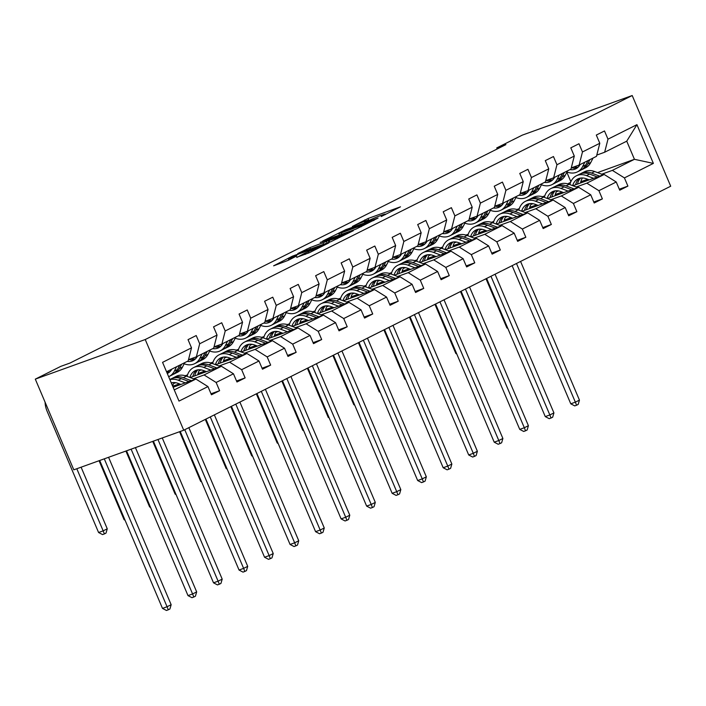 <?xml version="1.0" encoding="UTF-8"?>
<svg xmlns="http://www.w3.org/2000/svg" width="706" height="706" viewBox="0 0 706 706"><rect width="100%" height="100%" fill="white"/><g stroke="black" fill="none" stroke-linecap="round" stroke-linejoin="round"><path stroke-width="1.06" d="M381.231 216.539L400.478 206.823L368.108 218.481L352.373 226.467A8.375 0.494 -23 0 1 363.263 221.825L365.964 220.854A8.375 0.494 -23 0 1 368.532 220.148A8.375 0.494 -23 0 1 366.573 221.349L364.508 222.566L369.097 220.448A8.375 0.494 -23 0 1 379.987 215.798L382.687 214.827A8.375 0.494 -23 0 1 385.264 214.13A8.375 0.494 -23 0 1 383.305 215.33L381.231 216.539M296.714 257.284L309.396 252.713L328.952 242.846L292.372 256.181L273.619 265.827L287.995 260.426L296.714 255.987L288.313 258.749L299.053 253.86L322.518 245.6L304.824 253.225L296.794 257.478M632.205 95.531L522.272 135.137L496.75 147.916L505.911 144.615L69.982 363.052L60.822 366.352L35.3 379.14L145.233 339.533L632.205 95.531L670.7 186.216L183.728 430.219L145.233 339.533M355.921 229.15L378.081 218.048L345.711 229.706L322.748 241.028L355.921 229.15M353.309 230.712L330.955 241.655L297.782 253.542L309.908 247.647L326.437 241.47L332.429 238.399L320.206 242.414L353.309 230.712M211.015 393.789L219.619 390.692L211.438 394.786L207.952 386.579L178.997 401.087L162.556 362.354L191.511 347.846L188.184 360.916L166.554 371.762M199.692 343.751L217.033 335.068L213.706 348.129L196.365 356.821L199.692 343.751L196.206 335.544L188.025 339.639L191.511 347.846M217.033 335.068L213.547 326.852L221.728 322.757L225.214 330.964L242.546 322.28L239.06 314.064L247.241 309.969L250.727 318.177L268.068 309.493L264.582 301.277L272.763 297.182L276.249 305.389L293.581 296.705L290.104 288.498L298.276 284.394L301.762 292.611L319.103 283.918L315.617 275.711L323.798 271.607L327.284 279.823L344.625 271.13L341.139 262.923L349.311 258.82L352.797 267.036L370.138 258.343L366.652 250.136L374.833 246.041L378.319 254.248L395.66 245.564L392.174 237.348L400.355 233.254L403.841 241.461L421.173 232.777L417.687 224.561L425.868 220.466L429.354 228.673L446.695 219.99L443.209 211.774L451.39 207.679L454.876 215.886L472.208 207.202L468.731 198.995L476.903 194.891L480.389 203.107L497.73 194.415L494.244 186.207L502.425 182.104L505.911 190.32L523.252 181.627L519.766 173.42L527.938 169.316L531.424 177.533L548.765 168.84L545.279 160.633L553.46 156.538L556.946 164.745L574.287 156.061L570.801 147.845L578.982 143.75L582.468 151.958L599.8 143.274L596.314 135.058L604.495 130.963L607.981 139.17L636.936 124.662L653.377 163.395L624.422 177.903L627.908 186.11L619.727 190.205L616.241 181.998L598.9 190.682L602.386 198.898L594.205 202.993L590.728 194.785L573.387 203.469L576.873 211.685L568.692 215.78L565.206 207.573L547.865 216.257L551.351 224.473L543.17 228.567L539.684 220.36L522.352 229.044L525.838 237.26L517.657 241.355L514.171 233.139L496.83 241.831L500.316 250.039L492.135 254.142L488.649 245.926L471.308 254.619L474.794 262.826L466.622 266.93L463.136 258.714L445.795 267.406L449.281 275.614L441.1 279.708L437.614 271.501L420.273 280.185L423.759 288.401L415.578 292.496L412.092 284.289L394.76 292.972L398.246 301.188L390.065 305.283L386.579 297.076L369.238 305.76L372.724 313.976L364.543 318.071L361.057 309.863L343.725 318.547L347.211 326.763L339.03 330.858L335.544 322.642L318.203 331.335L321.689 339.542L313.508 343.645L310.022 335.429L292.681 344.122L296.167 352.329L287.995 356.433L284.509 348.217L267.168 356.909L270.654 365.117L262.473 369.212L258.987 361.004L241.646 369.688L245.132 377.904L236.951 381.999L233.465 373.792L216.133 382.475L219.619 390.692M190.152 377.525L221.402 366.273L204.069 374.957L193.462 378.778M179.377 383.852L172.705 386.253M175.759 382.714L173.632 383.482M204.069 374.957L216.133 382.475M221.402 366.273L233.465 373.792M188.511 359.645L196.365 356.821M215.665 364.746L246.923 353.485L229.582 362.169L218.975 365.99M204.899 371.065L198.015 373.545M201.281 369.926L199.154 370.694M187.54 374.877L185.21 375.716M229.582 362.169L241.646 369.688M246.923 353.485L258.987 361.004M242.546 322.28L239.219 335.341L221.887 344.034L225.214 330.964M214.024 346.867L221.887 344.034M241.187 351.959L272.437 340.698L255.104 349.382L244.497 353.203M230.412 358.277L223.537 360.757M226.794 357.139L224.676 357.907M213.053 362.09L210.723 362.928M255.104 349.382L267.168 356.909M272.437 340.698L284.509 348.217M268.068 309.493L264.741 322.554L247.4 331.246L250.727 318.177M239.546 334.079L247.4 331.246M266.7 339.171L297.958 327.911L280.617 336.594L270.019 340.416M255.934 345.49L249.05 347.97M252.316 344.351L250.189 345.119M238.575 349.302L236.245 350.141M280.617 336.594L292.681 344.122M297.958 327.911L310.022 335.429M293.581 296.705L290.263 309.775L272.922 318.459L276.249 305.389M265.068 321.292L272.922 318.459M292.222 326.384L323.48 315.123L306.139 323.816L295.532 327.628M281.447 332.702L274.572 335.182M277.837 331.564L275.711 332.332M264.088 336.515L261.758 337.362M306.139 323.816L318.203 331.335M323.48 315.123L335.544 322.642M319.103 283.918L315.776 296.988L298.435 305.672L301.762 292.611M290.581 308.504L298.435 305.672M317.735 313.596L348.993 302.336L331.652 311.028L321.053 314.85M306.969 319.924L300.094 322.395M303.351 318.785L301.224 319.544M289.61 323.736L287.28 324.575M331.652 311.028L343.725 318.547M348.993 302.336L361.057 309.863M344.625 271.13L341.298 284.2L323.957 292.884L327.284 279.823M316.103 295.717L323.957 292.884M343.257 300.809L374.515 289.548L357.174 298.241L346.567 302.062M332.482 307.136L325.607 309.607M328.872 305.998L326.746 306.757M315.132 310.949L312.802 311.787M357.174 298.241L369.238 305.76M374.515 289.548L386.579 297.076M370.138 258.343L366.811 271.413L349.479 280.105L352.797 267.036M341.616 282.93L349.479 280.105M368.779 288.022L400.028 276.77L382.696 285.453L372.088 289.275M358.004 294.349L351.129 296.829M354.386 293.211L352.268 293.978M340.645 298.161L338.315 299M382.696 285.453L394.76 292.972M400.028 276.77L412.092 284.289M395.66 245.564L392.333 258.625L374.992 267.318L378.319 254.248M367.138 270.142L374.992 267.318M394.292 275.243L425.55 263.982L408.209 272.666L397.602 276.487M383.526 281.562L376.642 284.041M379.907 280.423L377.781 281.191M366.167 285.374L363.837 286.212M408.209 272.666L420.273 280.185M425.55 263.982L437.614 271.501M421.173 232.777L417.846 245.838L400.514 254.531L403.841 241.461M392.651 257.363L400.514 254.531M419.814 262.455L451.063 251.195L433.731 259.879L423.123 263.7M409.039 268.774L402.164 271.254M405.42 267.636L403.302 268.404M391.68 272.587L389.35 273.425M433.731 259.879L445.795 267.406M451.063 251.195L463.136 258.714M446.695 219.99L443.368 233.051L426.027 241.743L429.354 228.673M418.173 244.576L426.027 241.743M445.327 249.668L476.585 238.407L459.244 247.091L448.645 250.912M434.561 255.987L427.677 258.467M430.942 254.848L428.816 255.616M417.202 259.799L414.872 260.638M459.244 247.091L471.308 254.619M476.585 238.407L488.649 245.926M472.208 207.202L468.89 220.272L451.549 228.956L454.876 215.886M443.695 231.789L451.549 228.956M470.849 236.881L502.107 225.62L484.766 234.313L474.158 238.125M460.074 243.199L453.199 245.679M456.464 242.061L454.337 242.829M442.715 247.012L440.385 247.859M484.766 234.313L496.83 241.831M502.107 225.62L514.171 233.139M497.73 194.415L494.403 207.485L477.062 216.168L480.389 203.107M469.208 219.001L477.062 216.168M496.362 224.093L527.62 212.833L510.279 221.525L499.68 225.346M485.596 230.421L478.721 232.892M481.977 229.282L479.851 230.041M468.237 234.224L465.907 235.072M510.279 221.525L522.352 229.044M527.62 212.833L539.684 220.36M523.252 181.627L519.925 194.697L502.584 203.381L505.911 190.32M494.729 206.214L502.584 203.381M521.884 211.306L553.142 200.045L535.801 208.738L525.193 212.559M511.109 217.633L504.234 220.104M507.499 216.495L505.372 217.254M493.759 221.446L491.429 222.284M535.801 208.738L547.865 216.257M553.142 200.045L565.206 207.573M548.765 168.84L545.438 181.91L528.106 190.602L531.424 177.533M520.243 193.426L528.106 190.602M547.406 198.518L578.655 187.266L561.323 195.95L550.715 199.772M536.631 204.846L529.756 207.326M533.012 203.707L530.894 204.475M519.272 208.658L516.942 209.497M561.323 195.95L573.387 203.469M578.655 187.266L590.728 194.785M574.287 156.061L570.96 169.122L553.619 177.815L556.946 164.745M545.764 180.639L553.619 177.815M572.919 185.74L604.177 174.479L586.836 183.163L576.228 186.984M562.152 192.058L555.269 194.538M558.534 190.92L556.407 191.688M544.794 195.871L542.464 196.709M586.836 183.163L598.9 190.682M604.177 174.479L616.241 181.998M599.8 143.274L596.482 156.335L579.141 165.028L582.468 151.958M571.278 167.86L579.141 165.028M597.532 172.608L634.438 159.309L612.358 170.375L601.75 174.197M587.666 179.271L580.791 181.751M567.677 183.842L570.563 182.395M612.358 170.375L624.422 177.903M653.377 163.395L634.438 159.309L626.743 141.174L604.654 152.24L607.981 139.17M35.3 379.14L73.795 469.825L183.728 430.219M496.75 147.916L497.2 148.984M596.799 155.073L604.654 152.24M570.854 181.707L566.83 172.211M174.25 389.897L195.889 379.051L173.129 387.25M626.743 141.174L636.936 124.662M195.889 379.051L207.952 386.579M619.303 189.208L627.908 186.11M593.781 201.995L602.386 198.898M568.268 214.783L576.873 211.685M542.746 227.57L551.351 224.473M517.233 240.358L525.838 237.26M491.711 253.145L500.316 250.039M466.198 265.924L474.794 262.826M440.676 278.711L449.281 275.614M415.154 291.499L423.759 288.401M389.641 304.286L398.246 301.188M364.12 317.073L372.724 313.976M338.606 329.861L347.211 326.763M313.085 342.648L321.689 339.542M287.571 355.427L296.167 352.329M262.05 368.214L270.654 365.117M236.528 381.002L245.132 377.904M373.986 219.99L340.724 232.3A8.375 0.494 -23 0 0 338.774 233.501A8.375 0.494 -23 0 0 341.342 232.803L360.766 225.805A8.375 0.494 -23 0 0 371.665 221.163L374.118 220.29M336.656 238.01L347.396 233.121L337.742 236.413L328.952 240.561L336.656 238.01L337.018 238.875M582.503 177.965A16.935 12.329 -116.6 0 0 580.508 183.004M603.312 174.788L594.673 171.532A20.403 14.852 -116.6 0 0 584.497 171.734L581.391 173.288A20.403 14.852 -116.6 0 0 580.438 173.835M593.569 178.3L586.492 175.626A20.403 14.852 -116.6 0 0 576.317 175.829A20.403 14.852 -116.6 0 0 569.874 184.584M589.228 179.862L586.315 178.768A16.935 12.329 -116.6 0 0 577.87 178.936A16.935 12.329 -116.6 0 0 572.672 185.643M599.615 176.121L591.566 173.085A20.403 14.852 -116.6 0 0 581.391 173.288M577.49 184.089A16.935 12.329 63.4 0 1 580.614 178.071M576.317 175.829L579.423 174.276A20.403 14.852 63.4 0 1 589.598 174.073L597.276 176.959M579.502 178.309A16.935 12.329 -116.6 0 0 575.602 184.769M516.492 263.488L575.355 402.164L579.449 400.117L520.578 261.441M579.449 400.117L578.196 404.414L576.564 405.235L574.728 405.897L570.775 403.814L512.132 265.668M570.775 403.814L575.355 402.164L576.564 405.235M580.094 164.542A16.935 12.329 63.4 0 1 575.884 168.778A16.935 12.329 63.4 0 1 569.971 169.625M584.859 162.159L582.635 166.545A20.403 14.852 63.4 0 1 577.437 171.876A20.403 14.852 63.4 0 1 566.953 171.964M593.04 158.065L590.816 162.442A20.403 14.852 63.4 0 1 585.609 167.781L582.503 169.334A20.403 14.852 -116.6 0 0 587.71 164.004L589.925 159.618M579.432 165.645A16.935 12.329 63.4 0 1 577.879 165.478M587.966 160.606L585.742 164.983A20.403 14.852 63.4 0 1 580.544 170.322L577.437 171.876M571.604 167.737A16.935 12.329 -116.6 0 0 577.358 167.851M581.497 169.775A20.403 14.852 -116.6 0 0 582.503 169.334M578.214 167.101A16.935 12.329 63.4 0 1 574.013 166.872M507.517 327.699L506.882 327.928L486.01 278.764M506.882 327.928L507.835 328.431M556.99 190.752A16.935 12.329 -116.6 0 0 554.995 195.791M577.79 187.575L569.151 184.319A20.403 14.852 -116.6 0 0 558.975 184.522L555.869 186.075A20.403 14.852 -116.6 0 0 554.916 186.622M568.056 191.079L560.979 188.414A20.403 14.852 -116.6 0 0 550.804 188.617A20.403 14.852 -116.6 0 0 544.352 197.371M563.715 192.65L560.802 191.547A16.935 12.329 -116.6 0 0 552.357 191.723A16.935 12.329 -116.6 0 0 547.15 198.43M574.093 188.908L566.044 185.872A20.403 14.852 -116.6 0 0 555.869 186.075M551.977 196.877A16.935 12.329 63.4 0 1 555.092 190.858M550.804 188.617L553.91 187.064A20.403 14.852 63.4 0 1 564.085 186.861L571.754 189.746M553.981 191.088A16.935 12.329 -116.6 0 0 550.08 197.556M490.97 276.275L549.842 414.951L553.928 412.904L495.065 274.228M553.928 412.904L552.674 417.202L551.042 418.023L549.215 418.676L545.261 416.602L486.619 278.455M545.261 416.602L549.842 414.951L551.042 418.023M531.468 203.54A16.935 12.329 -116.6 0 0 529.474 208.57M552.277 200.363L543.638 197.106A20.403 14.852 -116.6 0 0 533.462 197.309L530.356 198.863A20.403 14.852 -116.6 0 0 529.394 199.41M542.535 203.866L535.457 201.201A20.403 14.852 -116.6 0 0 525.282 201.404A20.403 14.852 -116.6 0 0 518.839 210.159M538.193 205.437L535.28 204.334A16.935 12.329 -116.6 0 0 526.835 204.502A16.935 12.329 -116.6 0 0 521.628 211.218M548.571 201.695L540.531 198.66A20.403 14.852 -116.6 0 0 530.356 198.863M526.455 209.664A16.935 12.329 63.4 0 1 529.579 203.637M525.282 201.404L528.388 199.851A20.403 14.852 63.4 0 1 538.563 199.648L546.241 202.534M528.467 203.875A16.935 12.329 -116.6 0 0 524.558 210.344M465.457 289.063L524.32 427.739L528.406 425.692L469.543 287.007M528.406 425.692L527.161 429.989L525.529 430.801L523.693 431.463L519.74 429.389L461.097 291.243M519.74 429.389L524.32 427.739L525.529 430.801M554.581 177.33A16.935 12.329 63.4 0 1 550.362 181.566A16.935 12.329 63.4 0 1 544.45 182.404M559.337 174.947L557.122 179.324A20.403 14.852 63.4 0 1 551.915 184.663A20.403 14.852 63.4 0 1 541.431 184.751M567.518 170.852L565.294 175.229A20.403 14.852 63.4 0 1 560.096 180.568L556.99 182.122A20.403 14.852 -116.6 0 0 562.188 176.791L564.412 172.405M553.91 178.433A16.935 12.329 63.4 0 1 552.366 178.265M562.444 173.385L560.229 177.771A20.403 14.852 63.4 0 1 555.022 183.11L551.915 184.663M546.082 180.524A16.935 12.329 -116.6 0 0 551.845 180.63M555.984 182.563A20.403 14.852 -116.6 0 0 556.99 182.122M552.692 179.889A16.935 12.329 63.4 0 1 548.491 179.659M482.004 340.486L481.36 340.716L460.488 291.552M481.36 340.716L482.313 341.219M529.059 190.117A16.935 12.329 63.4 0 1 524.849 194.353A16.935 12.329 63.4 0 1 518.928 195.191M533.824 187.734L531.6 192.111A20.403 14.852 63.4 0 1 526.402 197.451A20.403 14.852 63.4 0 1 515.918 197.539M542.005 183.631L539.781 188.017A20.403 14.852 63.4 0 1 534.574 193.356L531.468 194.909A20.403 14.852 -116.6 0 0 536.675 189.57L538.89 185.193M528.397 191.22A16.935 12.329 63.4 0 1 526.844 191.052M536.931 186.172L534.707 190.558A20.403 14.852 63.4 0 1 529.509 195.889L526.402 197.451M520.569 193.312A16.935 12.329 -116.6 0 0 526.323 193.418M530.462 195.35A20.403 14.852 -116.6 0 0 531.468 194.909M527.179 192.676A16.935 12.329 63.4 0 1 522.97 192.447M456.482 353.274L455.838 353.503L434.967 304.33M455.838 353.503L456.791 354.006M505.946 216.327A16.935 12.329 -116.6 0 0 503.96 221.357M526.755 213.141L518.116 209.885A20.403 14.852 -116.6 0 0 507.941 210.097L504.834 211.65A20.403 14.852 -116.6 0 0 503.881 212.188M517.021 216.654L509.944 213.989A20.403 14.852 -116.6 0 0 499.769 214.192A20.403 14.852 -116.6 0 0 493.317 222.946M512.671 218.216L509.767 217.121A16.935 12.329 -116.6 0 0 501.322 217.289A16.935 12.329 -116.6 0 0 496.115 223.996M523.058 214.483L515.009 211.447A20.403 14.852 -116.6 0 0 504.834 211.65M500.942 222.443A16.935 12.329 63.4 0 1 504.058 216.424M499.769 214.192L502.875 212.63A20.403 14.852 63.4 0 1 513.05 212.427L520.719 215.321M502.946 216.663A16.935 12.329 -116.6 0 0 499.045 223.131M439.935 301.841L498.798 440.526L502.893 438.479L444.021 299.794M502.893 438.479L501.639 442.768L500.007 443.589L498.171 444.25L494.218 442.177L435.584 304.03M494.218 442.177L498.798 440.526L500.007 443.589M503.546 202.904A16.935 12.329 63.4 0 1 499.327 207.132A16.935 12.329 63.4 0 1 493.415 207.979M508.302 200.522L506.078 204.899A20.403 14.852 63.4 0 1 500.881 210.238A20.403 14.852 63.4 0 1 490.396 210.317M516.483 196.418L514.259 200.804A20.403 14.852 63.4 0 1 509.061 206.134L505.955 207.696A20.403 14.852 -116.6 0 0 511.153 202.357L513.377 197.98M502.875 204.008A16.935 12.329 63.4 0 1 501.331 203.84M511.409 198.96L509.194 203.346A20.403 14.852 63.4 0 1 503.987 208.676L500.881 210.238M495.047 206.099A16.935 12.329 -116.6 0 0 500.801 206.205M504.949 208.138A20.403 14.852 -116.6 0 0 505.955 207.696M501.657 205.464A16.935 12.329 63.4 0 1 497.456 205.234M430.969 366.061L430.325 366.29L409.454 317.118M430.325 366.29L431.278 366.785M480.433 229.106A16.935 12.329 -116.6 0 0 478.439 234.145M501.242 225.929L492.603 222.672A20.403 14.852 -116.6 0 0 482.427 222.875L479.321 224.437A20.403 14.852 -116.6 0 0 478.359 224.976M491.5 229.441L484.422 226.776A20.403 14.852 -116.6 0 0 474.247 226.979A20.403 14.852 -116.6 0 0 467.796 235.733M487.158 231.003L484.245 229.909A16.935 12.329 -116.6 0 0 475.8 230.077A16.935 12.329 -116.6 0 0 470.593 236.784M497.536 227.261L489.496 224.234A20.403 14.852 -116.6 0 0 479.321 224.437M475.42 235.23A16.935 12.329 63.4 0 1 478.536 229.212M474.247 226.979L477.353 225.417A20.403 14.852 63.4 0 1 487.528 225.214L495.197 228.109M477.432 229.45A16.935 12.329 -116.6 0 0 473.523 235.919M414.422 314.629L473.285 453.314L477.371 451.258L418.508 312.581M477.371 451.258L476.126 455.555L474.485 456.376L472.658 457.038L468.705 454.964L410.062 316.817M468.705 454.964L473.285 453.314L474.485 456.376M478.024 215.692A16.935 12.329 63.4 0 1 473.805 219.919A16.935 12.329 63.4 0 1 467.893 220.766M482.789 213.309L480.565 217.686A20.403 14.852 63.4 0 1 475.359 223.025A20.403 14.852 63.4 0 1 464.883 223.105M490.961 209.205L488.746 213.591A20.403 14.852 63.4 0 1 483.539 218.922L480.433 220.484A20.403 14.852 -116.6 0 0 485.64 215.145L487.855 210.767M477.353 216.795A16.935 12.329 63.4 0 1 475.809 216.627M485.896 211.747L483.672 216.133A20.403 14.852 63.4 0 1 478.474 221.463L475.359 223.025M469.534 218.886A16.935 12.329 -116.6 0 0 475.288 218.992M479.427 220.925A20.403 14.852 -116.6 0 0 480.433 220.484M476.144 218.242A16.935 12.329 63.4 0 1 471.935 218.022M405.447 378.84L404.803 379.078L383.932 329.905M404.803 379.078L405.756 379.572M454.911 241.893A16.935 12.329 -116.6 0 0 452.917 246.932M475.72 238.716L467.081 235.46A20.403 14.852 -116.6 0 0 456.906 235.663L453.799 237.225A20.403 14.852 -116.6 0 0 452.846 237.763M465.978 242.229L458.9 239.563A20.403 14.852 -116.6 0 0 448.725 239.766A20.403 14.852 -116.6 0 0 442.283 248.521M461.636 243.791L458.723 242.696A16.935 12.329 -116.6 0 0 450.278 242.864A16.935 12.329 -116.6 0 0 445.08 249.571M472.023 240.049L463.974 237.022A20.403 14.852 -116.6 0 0 453.799 237.225M449.907 248.018A16.935 12.329 63.4 0 1 453.023 241.999M448.725 239.766L451.84 238.204A20.403 14.852 63.4 0 1 462.015 238.001L469.684 240.896M451.911 242.237A16.935 12.329 -116.6 0 0 448.01 248.706M388.9 327.416L447.763 466.092L451.858 464.045L392.986 325.369M451.858 464.045L450.604 468.343L448.972 469.163L447.136 469.825L443.183 467.743L384.541 329.596M443.183 467.743L447.763 466.092L448.972 469.163M452.511 228.479A16.935 12.329 63.4 0 1 448.292 232.706A16.935 12.329 63.4 0 1 442.38 233.554M457.267 226.088L455.043 230.474A20.403 14.852 63.4 0 1 449.846 235.813A20.403 14.852 63.4 0 1 439.361 235.892M465.448 221.993L463.224 226.379A20.403 14.852 63.4 0 1 458.026 231.709L454.911 233.271A20.403 14.852 -116.6 0 0 460.118 227.932L462.342 223.546M451.84 229.574A16.935 12.329 63.4 0 1 450.287 229.406M460.374 224.534L458.159 228.912A20.403 14.852 63.4 0 1 452.952 234.251L449.846 235.813M444.012 231.674A16.935 12.329 -116.6 0 0 449.766 231.78M453.905 233.712A20.403 14.852 -116.6 0 0 454.911 233.271M450.622 231.03A16.935 12.329 63.4 0 1 446.421 230.8M379.925 391.627L379.29 391.856L358.419 342.692M379.29 391.856L380.243 392.36M429.398 254.681A16.935 12.329 -116.6 0 0 427.404 259.72M450.207 251.504L441.568 248.247A20.403 14.852 -116.6 0 0 431.392 248.45L428.277 250.012A20.403 14.852 -116.6 0 0 427.324 250.551M440.465 255.016L433.387 252.342A20.403 14.852 -116.6 0 0 423.212 252.554A20.403 14.852 -116.6 0 0 416.761 261.308M436.123 256.578L433.21 255.484A16.935 12.329 -116.6 0 0 424.765 255.651A16.935 12.329 -116.6 0 0 419.558 262.358M446.501 252.836L438.452 249.809A20.403 14.852 -116.6 0 0 428.277 250.012M424.385 260.805A16.935 12.329 63.4 0 1 427.501 254.787M423.212 252.554L426.318 250.992A20.403 14.852 63.4 0 1 436.493 250.789L444.162 253.683M426.398 255.025A16.935 12.329 -116.6 0 0 422.488 261.485M363.378 340.204L422.25 478.88L426.336 476.832L367.473 338.156M426.336 476.832L425.091 481.13L423.45 481.951L421.623 482.613L417.67 480.53L359.027 342.384M417.67 480.53L422.25 478.88L423.45 481.951M426.989 241.267A16.935 12.329 63.4 0 1 422.77 245.494A16.935 12.329 63.4 0 1 416.858 246.341M431.745 238.875L429.53 243.261A20.403 14.852 63.4 0 1 424.324 248.591A20.403 14.852 63.4 0 1 413.848 248.68M439.926 234.78L437.711 239.157A20.403 14.852 63.4 0 1 432.504 244.497L429.398 246.05A20.403 14.852 -116.6 0 0 434.596 240.72L436.82 236.333M426.318 242.361A16.935 12.329 63.4 0 1 424.774 242.193M434.861 237.322L432.637 241.699A20.403 14.852 63.4 0 1 427.43 247.038L424.324 248.591M418.499 244.461A16.935 12.329 -116.6 0 0 424.253 244.567M428.392 246.5A20.403 14.852 -116.6 0 0 429.398 246.05M425.1 243.817A16.935 12.329 63.4 0 1 420.9 243.588M354.412 404.414L353.768 404.644L332.897 355.48M353.768 404.644L354.721 405.147M403.876 267.468A16.935 12.329 -116.6 0 0 401.882 272.507M424.685 264.291L416.046 261.035A20.403 14.852 -116.6 0 0 405.871 261.238L402.764 262.791A20.403 14.852 -116.6 0 0 401.802 263.338M414.943 267.803L407.865 265.129A20.403 14.852 -116.6 0 0 397.69 265.332A20.403 14.852 -116.6 0 0 391.248 274.087M410.601 269.365L407.689 268.271A16.935 12.329 -116.6 0 0 399.243 268.439A16.935 12.329 -116.6 0 0 394.045 275.146M420.988 265.624L412.939 262.588A20.403 14.852 -116.6 0 0 402.764 262.791M398.864 273.593A16.935 12.329 63.4 0 1 401.988 267.574M397.69 265.332L400.796 263.779A20.403 14.852 63.4 0 1 410.971 263.576L418.649 266.462M400.876 267.812A16.935 12.329 -116.6 0 0 396.975 274.272M337.865 352.991L396.728 491.667L400.823 489.62L341.951 350.944M400.823 489.62L399.57 493.918L397.937 494.738L396.101 495.4L392.148 493.317L333.506 355.171M392.148 493.317L396.728 491.667L397.937 494.738M401.467 254.045A16.935 12.329 63.4 0 1 397.257 258.281A16.935 12.329 63.4 0 1 391.345 259.128M406.232 251.663L404.008 256.049A20.403 14.852 63.4 0 1 398.811 261.379A20.403 14.852 63.4 0 1 388.326 261.467M414.413 247.568L412.189 251.945A20.403 14.852 63.4 0 1 406.983 257.284L403.876 258.837A20.403 14.852 -116.6 0 0 409.083 253.507L411.298 249.121M400.805 255.148A16.935 12.329 63.4 0 1 399.252 254.981M409.339 250.109L407.115 254.487A20.403 14.852 63.4 0 1 401.917 259.826L398.811 261.379M392.977 257.24A16.935 12.329 -116.6 0 0 398.731 257.355M402.87 259.279A20.403 14.852 -116.6 0 0 403.876 258.837M399.587 256.605A16.935 12.329 63.4 0 1 395.386 256.375M328.89 417.202L328.255 417.431L307.384 368.267M328.255 417.431L329.208 417.934M378.363 280.256A16.935 12.329 -116.6 0 0 376.369 285.295M399.164 277.079L390.524 273.822A20.403 14.852 -116.6 0 0 380.349 274.025L377.242 275.578A20.403 14.852 -116.6 0 0 376.289 276.125M389.43 280.582L382.352 277.917A20.403 14.852 -116.6 0 0 372.177 278.12A20.403 14.852 -116.6 0 0 365.726 286.874M385.088 282.153L382.175 281.05A16.935 12.329 -116.6 0 0 373.73 281.226A16.935 12.329 -116.6 0 0 368.523 287.933M395.466 278.411L387.417 275.375A20.403 14.852 -116.6 0 0 377.242 275.578M373.35 286.38A16.935 12.329 63.4 0 1 376.466 280.361M372.177 278.12L375.283 276.567A20.403 14.852 63.4 0 1 385.458 276.364L393.127 279.249M375.354 280.591A16.935 12.329 -116.6 0 0 371.453 287.06M312.343 365.779L371.215 504.455L375.301 502.407L316.438 363.731M375.301 502.407L374.048 506.705L372.415 507.526L370.588 508.179L366.635 506.105L307.993 367.958M366.635 506.105L371.215 504.455L372.415 507.526M375.954 266.833A16.935 12.329 63.4 0 1 371.735 271.069A16.935 12.329 63.4 0 1 365.823 271.907M380.71 264.45L378.495 268.827A20.403 14.852 63.4 0 1 373.289 274.166A20.403 14.852 63.4 0 1 362.805 274.255M388.891 260.355L386.667 264.732A20.403 14.852 63.4 0 1 381.469 270.071L378.363 271.625A20.403 14.852 -116.6 0 0 383.561 266.294L385.785 261.908M375.283 267.936A16.935 12.329 63.4 0 1 373.739 267.768M383.817 262.888L381.602 267.274A20.403 14.852 63.4 0 1 376.395 272.613L373.289 274.166M367.455 270.027A16.935 12.329 -116.6 0 0 373.218 270.133M377.357 272.066A20.403 14.852 -116.6 0 0 378.363 271.625M374.065 269.392A16.935 12.329 63.4 0 1 369.865 269.162M303.377 429.989L302.733 430.219L281.862 381.055M302.733 430.219L303.686 430.722M352.841 293.043A16.935 12.329 -116.6 0 0 350.847 298.073M373.65 289.866L365.011 286.61A20.403 14.852 -116.6 0 0 354.836 286.812L351.729 288.366A20.403 14.852 -116.6 0 0 350.767 288.913M363.908 293.369L356.83 290.704A20.403 14.852 -116.6 0 0 346.655 290.907A20.403 14.852 -116.6 0 0 340.213 299.662M359.566 294.94L356.654 293.837A16.935 12.329 -116.6 0 0 348.208 294.005A16.935 12.329 -116.6 0 0 343.001 300.721M369.944 291.199L361.904 288.163A20.403 14.852 -116.6 0 0 351.729 288.366M347.829 299.167A16.935 12.329 63.4 0 1 350.953 293.14M346.655 290.907L349.761 289.354A20.403 14.852 63.4 0 1 359.936 289.151L367.614 292.037M349.841 293.378A16.935 12.329 -116.6 0 0 345.931 299.847M286.83 378.566L345.693 517.242L349.779 515.195L290.916 376.51M349.779 515.195L348.535 519.492L346.902 520.304L345.066 520.966L341.113 518.892L282.471 380.746M341.113 518.892L345.693 517.242L346.902 520.304M327.319 305.83A16.935 12.329 -116.6 0 0 325.334 310.861M348.129 302.645L339.489 299.388A20.403 14.852 -116.6 0 0 329.314 299.6L326.207 301.153A20.403 14.852 -116.6 0 0 325.254 301.691M338.395 306.157L331.317 303.492A20.403 14.852 -116.6 0 0 321.142 303.695A20.403 14.852 -116.6 0 0 314.691 312.449M334.044 307.719L331.14 306.625A16.935 12.329 -116.6 0 0 322.695 306.792A16.935 12.329 -116.6 0 0 317.488 313.499M344.431 303.986L336.383 300.95A20.403 14.852 -116.6 0 0 326.207 301.153M322.315 311.946A16.935 12.329 63.4 0 1 325.431 305.927M321.142 303.695L324.248 302.133A20.403 14.852 63.4 0 1 334.423 301.93L342.092 304.824M324.319 306.166A16.935 12.329 -116.6 0 0 320.418 312.634M261.308 391.345L320.171 530.029L324.266 527.982L265.394 389.297M324.266 527.982L323.013 532.271L321.38 533.092L319.544 533.754L315.591 531.68L256.958 393.533M315.591 531.68L320.171 530.029L321.38 533.092M301.806 318.609A16.935 12.329 -116.6 0 0 299.812 323.648M322.616 315.432L313.976 312.176A20.403 14.852 -116.6 0 0 303.801 312.379L300.694 313.941A20.403 14.852 -116.6 0 0 299.732 314.479M312.873 318.944L305.795 316.279A20.403 14.852 -116.6 0 0 295.62 316.482A20.403 14.852 -116.6 0 0 289.169 325.237M308.531 320.506L305.619 319.412A16.935 12.329 -116.6 0 0 297.173 319.58A16.935 12.329 -116.6 0 0 291.966 326.287M318.909 316.765L310.869 313.738A20.403 14.852 -116.6 0 0 300.694 313.941M296.794 324.734A16.935 12.329 63.4 0 1 299.909 318.715M295.62 316.482L298.726 314.92A20.403 14.852 63.4 0 1 308.901 314.717L316.57 317.612M298.806 318.953A16.935 12.329 -116.6 0 0 294.896 325.422M235.795 404.132L294.658 542.817L298.744 540.761L239.881 402.085M298.744 540.761L297.5 545.058L295.858 545.879L294.031 546.541L290.078 544.467L231.436 406.321M290.078 544.467L294.658 542.817L295.858 545.879M276.284 331.396A16.935 12.329 -116.6 0 0 274.29 336.435M297.094 328.219L288.454 324.963A20.403 14.852 -116.6 0 0 278.279 325.166L275.172 326.728A20.403 14.852 -116.6 0 0 274.219 327.266M287.351 331.732L280.273 329.067A20.403 14.852 -116.6 0 0 270.098 329.27A20.403 14.852 -116.6 0 0 263.656 338.024M283.009 333.294L280.097 332.199A16.935 12.329 -116.6 0 0 271.651 332.367A16.935 12.329 -116.6 0 0 266.453 339.074M293.396 329.552L285.348 326.525A20.403 14.852 -116.6 0 0 275.172 326.728M271.28 337.521A16.935 12.329 63.4 0 1 274.396 331.502M270.098 329.27L273.213 327.708A20.403 14.852 63.4 0 1 283.388 327.505L291.057 330.399M273.284 331.741A16.935 12.329 -116.6 0 0 269.383 338.209M210.273 416.919L269.136 555.596L273.231 553.548L214.359 414.872M273.231 553.548L271.978 557.846L270.345 558.667L268.509 559.328L264.556 557.246L205.914 419.099M264.556 557.246L269.136 555.596L270.345 558.667M250.771 344.184A16.935 12.329 -116.6 0 0 248.777 349.223M271.581 341.007L262.941 337.75A20.403 14.852 -116.6 0 0 252.766 337.953L249.65 339.515A20.403 14.852 -116.6 0 0 248.697 340.054M261.838 344.519L254.76 341.845A20.403 14.852 -116.6 0 0 244.585 342.057A20.403 14.852 -116.6 0 0 238.134 350.811M257.496 346.081L254.584 344.987A16.935 12.329 -116.6 0 0 246.138 345.155A16.935 12.329 -116.6 0 0 240.931 351.862M267.874 342.339L259.826 339.312A20.403 14.852 -116.6 0 0 249.65 339.515M245.759 350.308A16.935 12.329 63.4 0 1 248.874 344.29M244.585 342.057L247.691 340.495A20.403 14.852 63.4 0 1 257.866 340.292L265.535 343.187M247.771 344.528A16.935 12.329 -116.6 0 0 243.861 350.988M184.751 429.707L243.623 568.383L247.709 566.336L188.846 427.659M247.709 566.336L246.465 570.633L244.823 571.454L242.996 572.116L239.043 570.033L180.224 431.481M239.043 570.033L243.623 568.383L244.823 571.454M225.249 356.971A16.935 12.329 -116.6 0 0 223.255 362.01M246.059 353.794L237.419 350.538A20.403 14.852 -116.6 0 0 227.244 350.741L224.137 352.294A20.403 14.852 -116.6 0 0 223.175 352.841M236.316 357.307L229.238 354.633A20.403 14.852 -116.6 0 0 219.063 354.836A20.403 14.852 -116.6 0 0 212.621 363.59M231.974 358.869L229.062 357.774A16.935 12.329 -116.6 0 0 220.616 357.942A16.935 12.329 -116.6 0 0 215.418 364.649M242.361 355.127L234.313 352.091A20.403 14.852 -116.6 0 0 224.137 352.294M220.237 363.096A16.935 12.329 63.4 0 1 223.361 357.077M219.063 354.836L222.169 353.282A20.403 14.852 63.4 0 1 232.345 353.079L240.022 355.965M222.249 357.315A16.935 12.329 -116.6 0 0 218.348 363.775M157.968 439.503L218.101 581.17L222.196 579.123L162.265 437.949M222.196 579.123L220.943 583.421L219.31 584.241L217.474 584.903L213.521 582.821L153.387 441.153M213.521 582.821L218.101 581.17L219.31 584.241M350.432 279.62A16.935 12.329 63.4 0 1 346.222 283.856A16.935 12.329 63.4 0 1 340.301 284.695M355.197 277.237L352.974 281.615A20.403 14.852 63.4 0 1 347.776 286.954A20.403 14.852 63.4 0 1 337.291 287.042M363.369 273.134L361.154 277.52A20.403 14.852 63.4 0 1 355.948 282.859L352.841 284.412A20.403 14.852 -116.6 0 0 358.048 279.073L360.263 274.696M349.77 280.723A16.935 12.329 63.4 0 1 348.217 280.556M358.304 275.675L356.08 280.061A20.403 14.852 63.4 0 1 350.882 285.392L347.776 286.954M341.942 282.815A16.935 12.329 -116.6 0 0 347.696 282.921M351.835 284.853A20.403 14.852 -116.6 0 0 352.841 284.412M348.552 282.179A16.935 12.329 63.4 0 1 344.343 281.95M277.855 442.777L277.211 443.006L256.34 393.833M277.211 443.006L278.164 443.509M324.919 292.408A16.935 12.329 63.4 0 1 320.7 296.635A16.935 12.329 63.4 0 1 314.788 297.482M329.676 290.025L327.452 294.402A20.403 14.852 63.4 0 1 322.254 299.741A20.403 14.852 63.4 0 1 311.77 299.821M337.856 285.921L335.632 290.307A20.403 14.852 63.4 0 1 330.434 295.637L327.328 297.2A20.403 14.852 -116.6 0 0 332.526 291.86L334.75 287.483M324.248 293.511A16.935 12.329 63.4 0 1 322.704 293.343M332.782 288.463L330.567 292.849A20.403 14.852 63.4 0 1 325.36 298.179L322.254 299.741M316.42 295.602A16.935 12.329 -116.6 0 0 322.174 295.708M326.322 297.641A20.403 14.852 -116.6 0 0 327.328 297.2M323.03 294.967A16.935 12.329 63.4 0 1 318.83 294.737M252.342 455.564L251.698 455.794L230.827 406.621M251.698 455.794L252.651 456.288M299.397 305.195A16.935 12.329 63.4 0 1 295.179 309.422A16.935 12.329 63.4 0 1 289.266 310.269M304.162 302.812L301.939 307.189A20.403 14.852 63.4 0 1 296.732 312.529A20.403 14.852 63.4 0 1 286.257 312.608M312.334 298.709L310.119 303.095A20.403 14.852 63.4 0 1 304.913 308.425L301.806 309.987A20.403 14.852 -116.6 0 0 307.004 304.648L309.228 300.271M298.726 306.298A16.935 12.329 63.4 0 1 297.182 306.13M307.269 301.25L305.045 305.636A20.403 14.852 63.4 0 1 299.847 310.967L296.732 312.529M290.907 308.39A16.935 12.329 -116.6 0 0 296.661 308.496M300.8 310.428A20.403 14.852 -116.6 0 0 301.806 309.987M297.517 307.745A16.935 12.329 63.4 0 1 293.308 307.525M226.82 468.343L226.176 468.581L205.305 419.408M226.176 468.581L227.129 469.075M273.884 317.982A16.935 12.329 63.4 0 1 269.666 322.21A16.935 12.329 63.4 0 1 263.753 323.057M278.641 315.591L276.417 319.977A20.403 14.852 63.4 0 1 271.219 325.316A20.403 14.852 63.4 0 1 260.735 325.395M286.821 311.496L284.597 315.882A20.403 14.852 63.4 0 1 279.399 321.212L276.284 322.774A20.403 14.852 -116.6 0 0 281.491 317.435L283.715 313.049M273.213 319.077A16.935 12.329 63.4 0 1 271.66 318.909M281.747 314.038L279.523 318.415A20.403 14.852 63.4 0 1 274.325 323.754L271.219 325.316M265.385 321.177A16.935 12.329 -116.6 0 0 271.139 321.283M275.278 323.216A20.403 14.852 -116.6 0 0 276.284 322.774M271.995 320.533A16.935 12.329 63.4 0 1 267.795 320.312M201.298 481.13L200.663 481.36L179.589 431.71M200.663 481.36L201.616 481.863M248.362 330.77A16.935 12.329 63.4 0 1 244.144 334.997A16.935 12.329 63.4 0 1 238.231 335.844M253.119 328.378L250.904 332.764A20.403 14.852 63.4 0 1 245.697 338.095A20.403 14.852 63.4 0 1 235.222 338.183M261.299 324.283L259.084 328.661A20.403 14.852 63.4 0 1 253.878 334L250.771 335.553A20.403 14.852 -116.6 0 0 255.969 330.223L258.193 325.837M247.691 331.864A16.935 12.329 63.4 0 1 246.147 331.696M256.234 326.825L254.01 331.202A20.403 14.852 63.4 0 1 248.803 336.541L245.697 338.095M239.872 333.964A16.935 12.329 -116.6 0 0 245.626 334.07M249.765 336.003A20.403 14.852 -116.6 0 0 250.771 335.553M246.473 333.32A16.935 12.329 63.4 0 1 242.273 333.091M175.785 493.918L175.141 494.147L152.743 441.382M175.141 494.147L176.094 494.65M222.84 343.548A16.935 12.329 63.4 0 1 218.631 347.784A16.935 12.329 63.4 0 1 212.718 348.632M227.606 341.166L225.382 345.552A20.403 14.852 63.4 0 1 220.184 350.882A20.403 14.852 63.4 0 1 209.7 350.97M235.786 337.071L233.562 341.448A20.403 14.852 63.4 0 1 228.356 346.787L225.249 348.34A20.403 14.852 -116.6 0 0 230.456 343.01L232.671 338.624M222.178 344.652A16.935 12.329 63.4 0 1 220.625 344.484M230.712 339.612L228.488 343.99A20.403 14.852 63.4 0 1 223.29 349.329L220.184 350.882M214.35 346.743A16.935 12.329 -116.6 0 0 220.104 346.858M224.243 348.782A20.403 14.852 -116.6 0 0 225.249 348.34M220.96 346.108A16.935 12.329 63.4 0 1 216.76 345.878M150.263 506.705L149.619 506.934L125.906 451.055M149.619 506.934L150.581 507.438M199.727 369.759A16.935 12.329 -116.6 0 0 197.742 374.798M220.537 366.582L211.897 363.325A20.403 14.852 -116.6 0 0 201.722 363.528L198.615 365.081A20.403 14.852 -116.6 0 0 197.662 365.629M210.803 370.085L203.725 367.42A20.403 14.852 -116.6 0 0 193.55 367.623A20.403 14.852 -116.6 0 0 187.099 376.377M206.461 371.656L203.549 370.553A16.935 12.329 -116.6 0 0 195.103 370.729A16.935 12.329 -116.6 0 0 189.896 377.436M216.839 367.914L208.791 364.878A20.403 14.852 -116.6 0 0 198.615 365.081M194.724 375.883A16.935 12.329 63.4 0 1 197.839 369.865M193.55 367.623L196.656 366.07A20.403 14.852 63.4 0 1 206.832 365.867L214.5 368.753M196.727 370.094A16.935 12.329 -116.6 0 0 192.826 376.563M131.122 449.175L192.588 593.958L196.674 591.91L135.428 447.622M196.674 591.91L195.421 596.208L193.788 597.029L191.953 597.682L187.999 595.608L126.542 450.825M187.999 595.608L192.588 593.958L193.788 597.029M197.327 356.336A16.935 12.329 63.4 0 1 193.109 360.572A16.935 12.329 63.4 0 1 187.196 361.41M202.084 353.953L199.869 358.33A20.403 14.852 63.4 0 1 194.662 363.669A20.403 14.852 63.4 0 1 184.178 363.758M210.264 349.858L208.041 354.235A20.403 14.852 63.4 0 1 202.843 359.575L199.736 361.128A20.403 14.852 -116.6 0 0 204.934 355.798L207.158 351.411M196.656 357.439A16.935 12.329 63.4 0 1 195.112 357.271M205.19 352.391L202.975 356.777A20.403 14.852 63.4 0 1 197.768 362.116L194.662 363.669M188.829 359.53A16.935 12.329 -116.6 0 0 194.591 359.636M198.73 361.569A20.403 14.852 -116.6 0 0 199.736 361.128M195.438 358.895A16.935 12.329 63.4 0 1 191.238 358.666M124.75 519.492L124.106 519.722L99.061 460.727M124.106 519.722L125.059 520.225M174.214 382.546A16.935 12.329 -116.6 0 0 172.591 385.997M195.024 379.369L186.384 376.113A20.403 14.852 -116.6 0 0 176.209 376.316L173.102 377.869A20.403 14.852 -116.6 0 0 172.14 378.416M185.281 382.873L178.203 380.207A20.403 14.852 -116.6 0 0 169.908 379.678M180.939 384.443L178.027 383.34A16.935 12.329 -116.6 0 0 171.267 382.873M191.317 380.702L183.278 377.666A20.403 14.852 -116.6 0 0 173.102 377.869M171.54 383.517A16.935 12.329 63.4 0 1 172.326 382.643M169.837 379.501L171.134 378.857A20.403 14.852 63.4 0 1 181.31 378.654L188.987 381.54M104.285 458.838L167.066 606.745L171.152 604.698L108.583 457.294M171.152 604.698L169.908 608.996L168.275 609.808L166.439 610.469L162.486 608.395L99.705 460.488M162.486 608.395L167.066 606.745L168.275 609.808M171.805 369.123A16.935 12.329 63.4 0 1 167.596 373.359A16.935 12.329 63.4 0 1 167.287 373.5M176.571 366.741L174.347 371.118A20.403 14.852 63.4 0 1 169.149 376.457A20.403 14.852 63.4 0 1 168.646 376.695M184.743 362.637L182.527 367.023A20.403 14.852 63.4 0 1 177.321 372.362L174.214 373.915A20.403 14.852 -116.6 0 0 179.421 368.576L181.636 364.199M171.143 370.226A16.935 12.329 63.4 0 1 169.855 370.103M179.677 365.178L177.453 369.565A20.403 14.852 63.4 0 1 172.255 374.895L169.149 376.457M166.978 372.759A16.935 12.329 -116.6 0 0 169.069 372.424M173.208 374.356A20.403 14.852 -116.6 0 0 174.214 373.915M169.925 371.683A16.935 12.329 63.4 0 1 166.748 371.656M76.804 468.74L103.164 530.859L107.259 528.812L81.102 467.195M107.259 528.812L106.006 533.109L104.373 533.921L102.538 534.583L98.584 532.509L47.134 411.307A20.006 14.561 63.4 0 1 45.087 402.191M98.584 532.509L103.164 530.859L104.373 533.921M365.205 221.119L364.702 219.937M368.964 220.51L368.108 218.481M341.933 234.189L341.342 232.803M361.181 226.767L360.766 225.805M307.004 250.286L306.501 249.103M310.49 249.033L309.908 247.647M323.622 244.302L323.03 242.917M327.107 243.04L326.437 241.47M329.737 242.096L329.146 240.72M305.327 254.407L304.824 253.225M308.76 253.022L308.222 251.768M312.14 251.336L311.778 250.489M290.819 259.005L290.466 258.167M591.566 173.085L594.673 171.532M586.492 175.626L589.598 174.073M585.742 164.983L582.635 166.545M590.816 162.442L587.71 164.004M566.044 185.872L569.151 184.319M560.979 188.414L564.085 186.861M540.531 198.66L543.638 197.106M535.457 201.201L538.563 199.648M560.229 177.771L557.122 179.324M565.294 175.229L562.188 176.791M534.707 190.558L531.6 192.111M539.781 188.017L536.675 189.57M515.009 211.447L518.116 209.885M509.944 213.989L513.05 212.427M509.194 203.346L506.078 204.899M514.259 200.804L511.153 202.357M489.496 224.234L492.603 222.672M484.422 226.776L487.528 225.214M483.672 216.133L480.565 217.686M488.746 213.591L485.64 215.145M463.974 237.022L467.081 235.46M458.9 239.563L462.015 238.001M458.159 228.912L455.043 230.474M463.224 226.379L460.118 227.932M438.452 249.809L441.568 248.247M433.387 252.342L436.493 250.789M432.637 241.699L429.53 243.261M437.711 239.157L434.596 240.72M412.939 262.588L416.046 261.035M407.865 265.129L410.971 263.576M407.115 254.487L404.008 256.049M412.189 251.945L409.083 253.507M387.417 275.375L390.524 273.822M382.352 277.917L385.458 276.364M381.602 267.274L378.495 268.827M386.667 264.732L383.561 266.294M361.904 288.163L365.011 286.61M356.83 290.704L359.936 289.151M336.383 300.95L339.489 299.388M331.317 303.492L334.423 301.93M310.869 313.738L313.976 312.176M305.795 316.279L308.901 314.717M285.348 326.525L288.454 324.963M280.273 329.067L283.388 327.505M259.826 339.312L262.941 337.75M254.76 341.845L257.866 340.292M234.313 352.091L237.419 350.538M229.238 354.633L232.345 353.079M356.08 280.061L352.974 281.615M361.154 277.52L358.048 279.073M330.567 292.849L327.452 294.402M335.632 290.307L332.526 291.86M305.045 305.636L301.939 307.189M310.119 303.095L307.004 304.648M279.523 318.415L276.417 319.977M284.597 315.882L281.491 317.435M254.01 331.202L250.904 332.764M259.084 328.661L255.969 330.223M228.488 343.99L225.382 345.552M233.562 341.448L230.456 343.01M208.791 364.878L211.897 363.325M203.725 367.42L206.832 365.867M202.975 356.777L199.869 358.33M208.041 354.235L204.934 355.798M183.278 377.666L186.384 376.113M178.203 380.207L181.31 378.654M177.453 369.565L174.347 371.118M182.527 367.023L179.421 368.576M385.458 214.598L385.264 214.13M368.735 220.625L368.532 220.148M339.445 235.089L338.774 233.501M347.59 233.571L347.396 233.121M328.952 242.379L328.343 240.931M322.713 246.041L322.518 245.6M288.842 260.002L288.313 258.749"/></g></svg>
